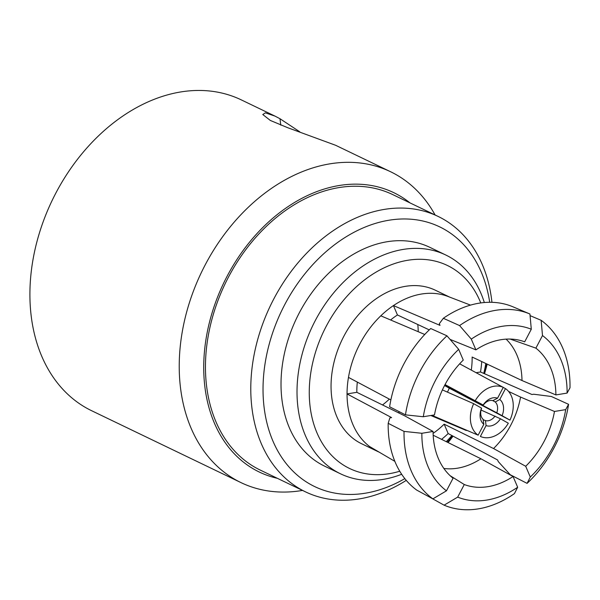 <?xml version="1.0" encoding="UTF-8"?>
<svg xmlns="http://www.w3.org/2000/svg" width="600" height="600" viewBox="0 0 600 600"><rect width="100%" height="100%" fill="white"/><g stroke="black" fill="none" stroke-linecap="round" stroke-linejoin="round"><path stroke-width="0.9" d="M435.097 214.98A172.493 126.855 115.7 0 0 395.97 174.547A172.493 126.855 115.7 0 0 390.638 171.765L335.618 145.282L287.835 127.755L270.322 120.442L262.778 114.532L265.365 112.845L275.01 116.115L241.32 99.9A172.493 126.855 115.7 0 0 55.883 193.013A172.493 126.855 115.7 0 0 86.37 407.978A172.493 126.855 115.7 0 0 91.703 410.752L241.02 482.625A172.493 126.855 115.7 0 0 302.528 490.418M409.965 202.875A155.025 114.007 115.7 0 0 398.52 195.142A155.025 114.007 115.7 0 0 227.07 276.322A155.025 114.007 115.7 0 0 254.468 469.522A155.025 114.007 115.7 0 0 277.388 478.32M390.638 171.765A172.493 126.855 115.7 0 0 205.2 264.877A172.493 126.855 115.7 0 0 235.688 479.842A172.493 126.855 115.7 0 0 241.02 482.625M489.697 302.288A144.113 105.975 115.7 0 0 444.112 229.185A144.113 105.975 115.7 0 0 284.73 304.65A144.113 105.975 115.7 0 0 310.2 484.245A144.113 105.975 115.7 0 0 404.827 478.627M491.947 302.317A152.843 112.403 115.7 0 0 442.838 218.888A152.843 112.403 115.7 0 0 438.112 216.428A152.843 112.403 115.7 0 0 273.803 298.928A152.843 112.403 115.7 0 0 300.81 489.405A152.843 112.403 115.7 0 0 305.535 491.873A152.843 112.403 115.7 0 0 406.252 480.368M480.757 302.933A112.665 82.852 115.7 0 0 450.832 267.278A112.665 82.852 115.7 0 0 326.228 326.28A112.665 82.852 115.7 0 0 346.14 466.688A112.665 82.852 115.7 0 0 399.75 471.232M484.327 302.535A121.403 89.28 115.7 0 0 449.558 256.98A121.403 89.28 115.7 0 0 445.808 255.022A121.403 89.28 115.7 0 0 315.293 320.558A121.403 89.28 115.7 0 0 336.75 471.847A121.403 89.28 115.7 0 0 340.507 473.805A121.403 89.28 115.7 0 0 401.662 474.27M438.112 216.428L392.783 194.61A152.843 112.403 115.7 0 0 226.815 280.335A152.843 112.403 115.7 0 0 255.48 467.588A152.843 112.403 115.7 0 0 260.205 470.055L305.535 491.873M448.072 442.56A152.843 112.403 115.7 0 0 453.037 436.147M484.507 373.733A152.843 112.403 115.7 0 0 487.185 364.132M447.315 442.185A144.113 105.975 115.7 0 0 448.418 440.85M340.507 473.805L324.51 466.103A121.403 89.28 -64.3 0 1 320.752 464.145A121.403 89.28 115.7 0 1 297.983 315.413A121.403 89.28 115.7 0 1 429.81 247.327L445.808 255.022M447.24 442.147A121.403 89.28 115.7 0 0 452.655 435.945M484.44 373.702A121.403 89.28 115.7 0 0 486.66 363.885M446.265 441.668A112.665 82.852 115.7 0 0 451.882 435.533M483.757 373.403A112.665 82.852 115.7 0 0 485.812 363.487M481.058 410.04L500.46 418.77A14.85 10.92 -64.3 0 1 486.082 425.58L485.452 420.6L483.135 419.662M480.728 436.59L480.382 436.44A27.075 19.913 115.7 0 0 480.728 436.59A27.075 19.913 115.7 0 0 508.327 423.21L500.46 418.77M466.298 430.5L430.83 415.5M480.382 436.44L486.082 425.58M483.075 419.257L483.84 424.32A14.85 10.92 -64.3 0 1 481.545 408.12L481.545 408.457A10.68 7.853 115.7 0 0 483.075 419.257M431.91 415.32L478.14 435.18L483.84 424.32M497.543 398.22L492.847 400.643A10.68 7.853 115.7 0 0 483.27 405.173L483.173 405.03A14.85 10.92 -64.3 0 1 497.543 398.22L503.25 387.36L459.653 363.825M485.452 420.6A10.68 7.853 115.7 0 0 495.037 416.062M495.225 401.978L499.785 399.48A14.85 10.92 -64.3 0 1 502.08 415.68L496.763 412.778A10.68 7.853 115.7 0 0 495.225 401.978L492.817 400.635M481.545 408.12L473.678 403.688L442.403 389.903M445.043 384.592L483.173 405.03M444.893 384.87L483.27 405.173M447.435 392.123A30.57 22.477 115.7 0 0 449.25 388.162L509.955 420.112A27.075 19.913 115.7 0 0 505.485 388.62L499.785 399.48M473.678 403.688A27.075 19.913 115.7 0 0 478.14 435.18M503.25 387.36A27.075 19.913 115.7 0 0 475.298 400.59M503.228 387.397L505.485 388.62M509.955 420.112L502.08 415.68M496.763 412.778L444.638 385.365M444.555 385.515L449.25 388.162M417.78 324.502A72.052 52.988 -64.3 0 1 418.215 331.71M389.355 399.112A72.052 52.988 -64.3 0 1 382.515 404.955M399.555 411.847A72.052 52.988 -64.3 0 1 398.377 412.755M444.09 505.17L457.673 497.123A91.71 67.44 115.7 0 0 517.665 487.252L514.447 493.597A104.805 77.078 -64.3 0 1 444.09 505.17L427.928 496.17M457.673 497.123L464.28 484.537L450.12 475.688M565.68 409.627L568.575 404.325A104.805 77.078 -64.3 0 1 527.077 483.368L510.263 474.743L498.293 461.625L497.588 459.967L448.17 433.545L444.158 424.162L493.545 448.537L525.697 466.275L530.295 477.022A91.71 67.44 115.7 0 0 565.68 409.627L554.475 411.465A77.558 57.037 -64.3 0 1 525.697 466.275M527.077 483.368L530.295 477.022M433.178 435.21L480.915 458.768L513.067 476.513A77.558 57.037 -64.3 0 1 464.28 484.537M517.665 487.252L513.067 476.513M441.57 439.35A85.155 62.625 115.7 0 0 448.17 433.545M433.103 433.35A72.81 53.543 115.7 0 0 444.158 424.162M390.6 319.98A72.81 53.543 115.7 0 1 397.447 314.97L393.435 305.58A85.155 62.625 115.7 0 0 380.805 315.817A85.155 62.625 115.7 0 0 348.472 377.385A85.155 62.625 115.7 0 0 347.048 393.93A85.155 62.625 115.7 0 0 369.532 446.49A85.155 62.625 115.7 0 0 374.925 450.037A85.155 62.625 115.7 0 0 377.558 451.41A85.155 62.625 115.7 0 0 379.2 452.168M377.558 451.41L361.56 443.715A85.155 62.625 -64.3 0 1 358.928 442.342A85.155 62.625 115.7 0 1 342.952 338.01A85.155 62.625 115.7 0 1 435.42 290.25L449.715 297.135M476.107 372.697L480.502 371.978A85.155 62.625 115.7 0 0 481.725 361.56M567.105 393.082A91.71 67.44 115.7 0 0 542.498 335.55L541.14 320.317A104.805 77.078 -64.3 0 1 570 387.78L567.105 393.082L555.9 394.928L521.993 380.528L472.14 357.045A72.81 53.543 115.7 0 1 471.285 370.095M568.575 404.325L551.347 396.48L533.678 394.222L531.952 394.507L480.502 371.978M508.575 391.418L520.56 397.072L554.475 411.465M520.56 397.072A73.8 54.27 -64.3 0 1 493.545 448.537M480.915 458.768A73.8 54.27 -64.3 0 1 443.857 468.457M506.1 339.142A73.8 54.27 -64.3 0 1 521.993 380.528M530.085 315.63L541.14 320.317M510.18 339.067L535.89 348.142A77.558 57.037 -64.3 0 1 555.9 394.928M542.498 335.55L535.89 348.142M446.955 335.812L430.702 328.522A103.935 76.433 -64.3 0 0 389.618 406.785L405.457 414.855A104.805 77.078 -64.3 0 1 446.955 335.812L458.67 349.343L463.268 360.09A77.558 57.037 -64.3 0 0 434.49 414.9L423.285 416.745L405.457 414.855M424.74 334.478L380.805 315.817M404.033 431.4L421.86 433.283A91.71 67.44 115.7 0 0 446.467 490.815L432.893 498.862A104.805 77.078 -64.3 0 1 404.033 431.4L388.185 423.322L389.857 417.885L391.59 417.6L347.048 393.93L356.835 392.317A72.81 53.543 115.7 0 1 357.33 382.095M421.86 433.283L433.065 431.445L405.112 416.062L356.835 392.317M397.447 314.97L429.263 329.888M446.467 490.815L453.075 478.222A77.558 57.037 -64.3 0 1 433.065 431.445M450.053 339.39L475.897 349.86A77.558 57.037 -64.3 0 1 523.875 341.535A77.558 57.037 -64.3 0 1 524.685 341.835L523.072 341.265M458.67 349.343A91.71 67.44 115.7 0 0 423.285 416.745M531.293 329.243A91.71 67.44 115.7 0 0 471.3 339.112L459.585 325.582A104.805 77.078 -64.3 0 1 529.935 314.01L531.293 329.243L524.685 341.835M471.3 339.112L475.897 349.86M348.472 377.385L390.87 399.915M369.532 446.49L394.853 461.355M448.237 296.565A85.155 62.625 115.7 0 0 447.952 296.452A85.155 62.625 115.7 0 0 393.435 305.58L440.01 325.373L439.298 323.715L443.332 318.293A103.935 76.433 -64.3 0 1 513 306.825L529.935 314.01M432.893 498.862L416.768 490.125A103.935 76.433 -64.3 0 1 388.185 423.322M443.332 318.293L459.585 325.582M275.01 116.115L279.983 118.725L299.775 131.82M279.983 118.725L280.778 125.13M447.952 296.452L470.505 305.115"/></g></svg>
